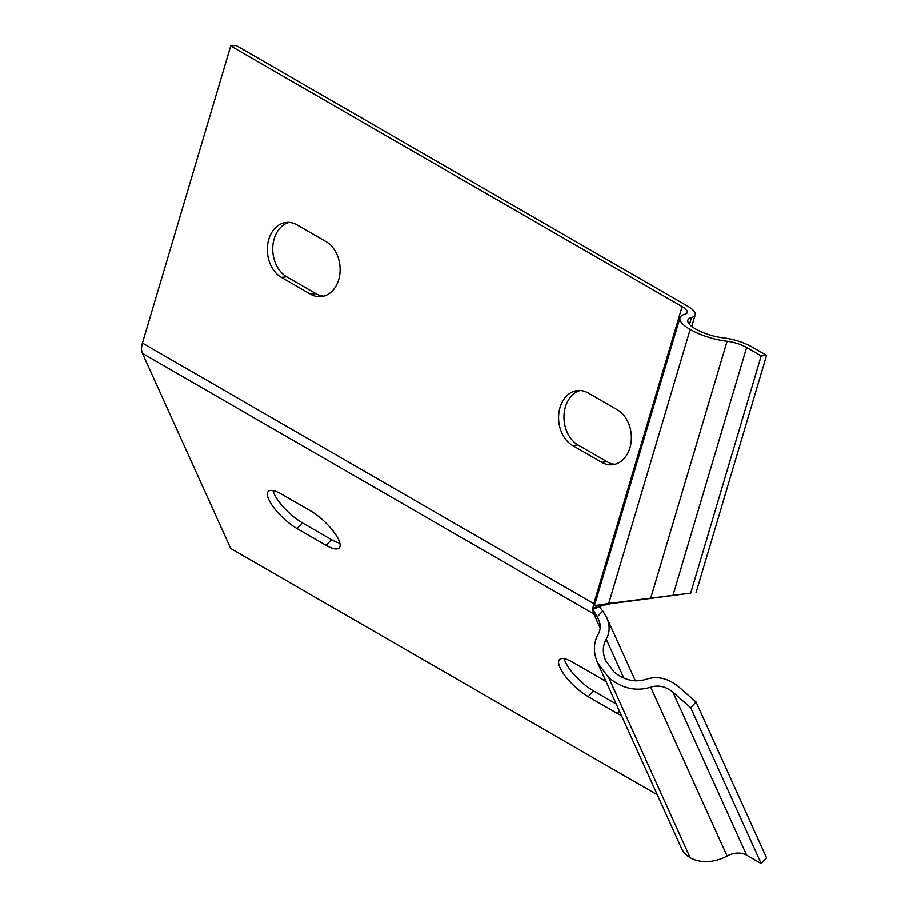 <?xml version="1.0" encoding="UTF-8"?>
<svg xmlns="http://www.w3.org/2000/svg" width="909" height="909" viewBox="0 0 909 909"><rect width="100%" height="100%" fill="white"/><g stroke="black" fill="none" stroke-linecap="round" stroke-linejoin="round"><path stroke-width="1.36" d="M687.499 306.06L236.09 45.45L230.716 45.984L682.114 306.594A16.885 5.272 -163.4 0 1 687.272 312.503A16.885 5.272 -163.4 0 1 684.818 314.275A33.36 10.419 16.6 0 0 679.977 317.775A33.36 10.419 16.6 0 0 690.158 329.444A35.008 10.942 16.6 0 0 727.086 341.239A18.532 5.795 -163.4 0 1 746.63 347.488L761.185 355.896L766.571 355.362L752.016 346.954A26.77 8.363 16.6 0 0 723.769 337.932A26.77 8.363 -163.4 0 1 695.533 328.91A25.122 7.851 -163.4 0 1 687.863 320.127A25.122 7.851 -163.4 0 1 691.522 317.491A25.122 7.851 16.6 0 0 695.169 314.844A25.122 7.851 16.6 0 0 687.499 306.06M580.272 390.495A28.827 21.748 -95.7 0 0 563.989 415.504A28.827 21.748 -95.7 0 0 577.988 444.956L607.11 461.761A28.827 21.748 -95.7 0 0 615.041 464.249M289.051 222.364A28.827 21.748 -95.7 0 0 272.768 247.373A28.827 21.748 -95.7 0 0 286.755 276.813L315.877 293.63A28.827 21.748 -95.7 0 0 323.809 296.107M602.758 605.474L592.941 609.337L597.168 606.03L609.121 604.383L603.315 604.655L690.692 593.122L608.723 603.485L594.395 605.746L600.201 605.474L597.168 606.03A16.885 5.272 -163.4 0 0 596.781 605.689M230.716 45.984L142.429 343.057A16.476 9.51 120 0 0 142.429 353.351L230.716 548.491L657.275 794.773M326.104 241.658A28.827 21.748 84.3 0 1 339.977 272.87A28.827 21.748 84.3 0 1 321.138 296.595A28.827 21.748 84.3 0 1 310.503 294.164L281.381 277.347A28.827 21.748 84.3 0 1 267.496 246.123A28.827 21.748 84.3 0 1 286.335 222.398A28.827 21.748 84.3 0 1 296.982 224.841L326.104 241.658M572.602 445.49A28.827 21.748 84.3 0 1 558.728 414.265A28.827 21.748 84.3 0 1 577.567 390.54A28.827 21.748 84.3 0 1 588.203 392.983L617.325 409.789A28.827 21.748 84.3 0 1 631.21 441.013A28.827 21.748 84.3 0 1 612.371 464.738A28.827 21.748 84.3 0 1 601.724 462.295L572.602 445.49L577.988 444.956M621.438 715.553A28.827 9.01 43.4 0 1 617.325 713.463L588.203 696.658A28.827 9.01 43.4 0 1 565.58 676.489A28.827 9.01 43.4 0 1 559.478 659.582A28.827 9.01 43.4 0 1 572.602 662.161L601.724 678.978A28.827 9.01 43.4 0 1 606.189 681.841M310.503 510.835A28.827 9.01 43.4 0 1 333.126 531.004A28.827 9.01 43.4 0 1 339.227 547.911A28.827 9.01 43.4 0 1 326.104 545.332L296.982 528.515A28.827 9.01 43.4 0 1 274.359 508.358A28.827 9.01 43.4 0 1 268.246 491.439A28.827 9.01 43.4 0 1 281.381 494.03L310.503 510.835M598.77 605.973L602.758 611.018L597.168 616.916L592.941 609.337A16.476 9.51 120 0 0 593.827 613.973L142.429 353.351M273.018 490.565A28.827 9.01 -136.6 0 0 302.356 522.834L331.478 539.651A28.827 9.01 -136.6 0 0 339.841 543.105M564.239 658.707A28.827 9.01 -136.6 0 0 593.588 690.976L616.234 704.043M602.758 611.018L606.678 617.461C610.064 625.369 609.905 632.607 606.223 639.175C602.531 645.754 602.372 652.992 605.758 660.9L614.098 672.001C624.415 680.318 635.118 682.739 646.197 679.262C657.275 675.785 667.979 678.205 678.296 686.522L696.078 702.043L690.692 707.725L672.91 692.204C665.774 686.443 658.366 684.772 650.696 687.181C636.198 691.726 622.211 688.556 608.723 677.682L597.633 662.945C593.145 652.446 593.361 642.822 598.258 634.096C600.735 629.676 600.838 624.813 598.565 619.495L597.168 616.916A16.885 12.737 -24.3 0 0 593.827 613.973L600.167 627.971M766.571 355.362L696.078 592.588M696.078 702.043L766.571 857.869L761.185 863.55L746.63 855.142A18.532 13.976 -24.3 0 0 727.086 856.028A35.008 26.406 155.7 0 1 690.158 857.687A33.36 25.168 155.7 0 1 681.557 848.438L597.633 662.945M761.185 355.896L690.692 593.122M690.692 707.725L761.185 863.55M142.429 343.057L593.827 603.678A16.885 5.272 -163.4 0 1 594.827 604.28M682.114 306.594L593.827 603.678A16.476 9.51 120 0 0 592.941 609.337M606.223 639.175L623.847 678.137M691.522 317.491L689.488 324.331M746.63 347.488L672.91 595.543M672.91 692.204L746.63 855.142M727.086 341.239L650.696 598.292M650.696 687.181L727.086 856.028M690.158 329.444L608.723 603.485M608.723 677.682L690.158 857.687M601.724 462.295L607.11 461.761M588.203 696.658L593.588 690.976M617.325 713.463L619.472 711.202M310.503 294.164L315.877 293.63M281.381 277.347L286.755 276.813M326.104 545.332L331.478 539.651M296.982 528.515L302.356 522.834M606.678 617.461L635.368 680.852M679.977 317.775L594.395 605.746M695.169 314.844L691.738 326.388M609.348 603.61L609.121 604.383"/></g></svg>

